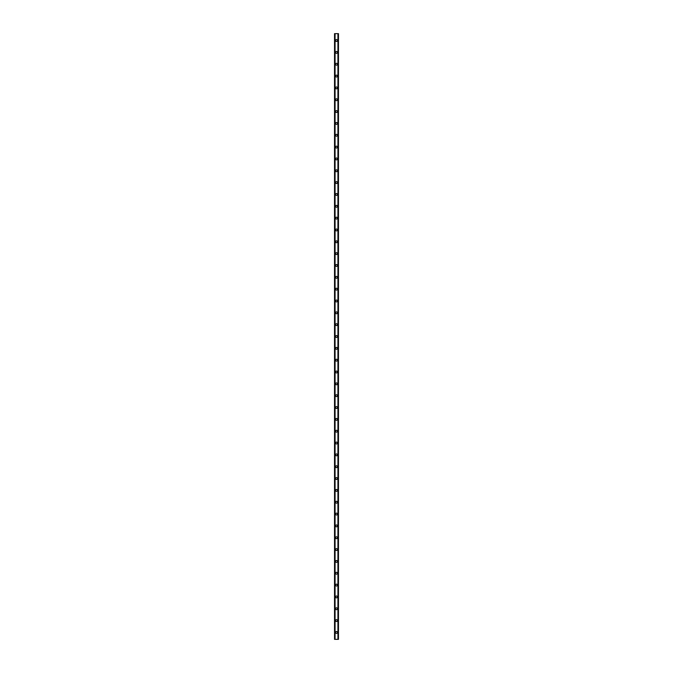 <?xml version="1.0" encoding="UTF-8"?>
<svg xmlns="http://www.w3.org/2000/svg" width="673" height="673" viewBox="0 0 673 673"><rect width="100%" height="100%" fill="white"/><g stroke="black" fill="none" stroke-linecap="round" stroke-linejoin="round"><path stroke-width="1.01" d="M335.566 632.443A0.934 0.934 0 0 1 336.5 631.51A0.934 0.934 0 0 1 337.434 632.443A0.934 0.934 0 0 1 336.5 633.386A0.934 0.934 0 0 1 335.566 632.443M335.566 620.607A0.934 0.934 0 0 1 336.5 619.673A0.934 0.934 0 0 1 337.434 620.607A0.934 0.934 0 0 1 336.5 621.541A0.934 0.934 0 0 1 335.566 620.607M335.566 608.771A0.934 0.934 0 0 1 336.5 607.828A0.934 0.934 0 0 1 337.434 608.771A0.934 0.934 0 0 1 336.5 609.704A0.934 0.934 0 0 1 335.566 608.771M335.566 596.934A0.934 0.934 0 0 1 336.5 595.992A0.934 0.934 0 0 1 337.434 596.934A0.934 0.934 0 0 1 336.5 597.868A0.934 0.934 0 0 1 335.566 596.934M335.566 585.089A0.934 0.934 0 0 1 336.5 584.156A0.934 0.934 0 0 1 337.434 585.089A0.934 0.934 0 0 1 336.5 586.032A0.934 0.934 0 0 1 335.566 585.089M335.566 573.253A0.934 0.934 0 0 1 336.5 572.319A0.934 0.934 0 0 1 337.434 573.253A0.934 0.934 0 0 1 336.5 574.195A0.934 0.934 0 0 1 335.566 573.253M335.566 561.417A0.934 0.934 0 0 1 336.5 560.483A0.934 0.934 0 0 1 337.434 561.417A0.934 0.934 0 0 1 336.5 562.359A0.934 0.934 0 0 1 335.566 561.417M335.566 549.58A0.934 0.934 0 0 1 336.5 548.646A0.934 0.934 0 0 1 337.434 549.58A0.934 0.934 0 0 1 336.5 550.514A0.934 0.934 0 0 1 335.566 549.58M335.566 537.744A0.934 0.934 0 0 1 336.5 536.802A0.934 0.934 0 0 1 337.434 537.744A0.934 0.934 0 0 1 336.5 538.678A0.934 0.934 0 0 1 335.566 537.744M335.566 525.907A0.934 0.934 0 0 1 336.5 524.965A0.934 0.934 0 0 1 337.434 525.907A0.934 0.934 0 0 1 336.5 526.841A0.934 0.934 0 0 1 335.566 525.907M335.566 514.063A0.934 0.934 0 0 1 336.5 513.129A0.934 0.934 0 0 1 337.434 514.063A0.934 0.934 0 0 1 336.5 515.005A0.934 0.934 0 0 1 335.566 514.063M335.566 502.226A0.934 0.934 0 0 1 336.5 501.292A0.934 0.934 0 0 1 337.434 502.226A0.934 0.934 0 0 1 336.5 503.168A0.934 0.934 0 0 1 335.566 502.226M335.566 490.39A0.934 0.934 0 0 1 336.5 489.456A0.934 0.934 0 0 1 337.434 490.39A0.934 0.934 0 0 1 336.5 491.332A0.934 0.934 0 0 1 335.566 490.39M335.566 478.553A0.934 0.934 0 0 1 336.5 477.62A0.934 0.934 0 0 1 337.434 478.553A0.934 0.934 0 0 1 336.5 479.487A0.934 0.934 0 0 1 335.566 478.553M335.566 466.717A0.934 0.934 0 0 1 336.5 465.775A0.934 0.934 0 0 1 337.434 466.717A0.934 0.934 0 0 1 336.5 467.651A0.934 0.934 0 0 1 335.566 466.717M335.566 454.881A0.934 0.934 0 0 1 336.5 453.939A0.934 0.934 0 0 1 337.434 454.881A0.934 0.934 0 0 1 336.5 455.814A0.934 0.934 0 0 1 335.566 454.881M335.566 443.036A0.934 0.934 0 0 1 336.5 442.102A0.934 0.934 0 0 1 337.434 443.036A0.934 0.934 0 0 1 336.5 443.978A0.934 0.934 0 0 1 335.566 443.036M335.566 431.2A0.934 0.934 0 0 1 336.5 430.266A0.934 0.934 0 0 1 337.434 431.2A0.934 0.934 0 0 1 336.5 432.142A0.934 0.934 0 0 1 335.566 431.2M335.566 419.363A0.934 0.934 0 0 1 336.5 418.429A0.934 0.934 0 0 1 337.434 419.363A0.934 0.934 0 0 1 336.5 420.305A0.934 0.934 0 0 1 335.566 419.363M335.566 407.527A0.934 0.934 0 0 1 336.5 406.593A0.934 0.934 0 0 1 337.434 407.527A0.934 0.934 0 0 1 336.5 408.461A0.934 0.934 0 0 1 335.566 407.527M335.566 395.69A0.934 0.934 0 0 1 336.5 394.748A0.934 0.934 0 0 1 337.434 395.69A0.934 0.934 0 0 1 336.5 396.624A0.934 0.934 0 0 1 335.566 395.69M335.566 383.854A0.934 0.934 0 0 1 336.5 382.912A0.934 0.934 0 0 1 337.434 383.854A0.934 0.934 0 0 1 336.5 384.788A0.934 0.934 0 0 1 335.566 383.854M335.566 372.009A0.934 0.934 0 0 1 336.5 371.075A0.934 0.934 0 0 1 337.434 372.009A0.934 0.934 0 0 1 336.5 372.951A0.934 0.934 0 0 1 335.566 372.009M335.566 360.173A0.934 0.934 0 0 1 336.5 359.239A0.934 0.934 0 0 1 337.434 360.173A0.934 0.934 0 0 1 336.5 361.115A0.934 0.934 0 0 1 335.566 360.173M335.566 348.336A0.934 0.934 0 0 1 336.5 347.403A0.934 0.934 0 0 1 337.434 348.336A0.934 0.934 0 0 1 336.5 349.279A0.934 0.934 0 0 1 335.566 348.336M335.566 336.5A0.934 0.934 0 0 1 336.5 335.566A0.934 0.934 0 0 1 337.434 336.5A0.934 0.934 0 0 1 336.5 337.434A0.934 0.934 0 0 1 335.566 336.5M335.566 324.664A0.934 0.934 0 0 1 336.5 323.721A0.934 0.934 0 0 1 337.434 324.664A0.934 0.934 0 0 1 336.5 325.597A0.934 0.934 0 0 1 335.566 324.664M335.566 312.827A0.934 0.934 0 0 1 336.5 311.885A0.934 0.934 0 0 1 337.434 312.827A0.934 0.934 0 0 1 336.5 313.761A0.934 0.934 0 0 1 335.566 312.827M335.566 300.991A0.934 0.934 0 0 1 336.5 300.049A0.934 0.934 0 0 1 337.434 300.991A0.934 0.934 0 0 1 336.5 301.925A0.934 0.934 0 0 1 335.566 300.991M335.566 289.146A0.934 0.934 0 0 1 336.5 288.212A0.934 0.934 0 0 1 337.434 289.146A0.934 0.934 0 0 1 336.5 290.088A0.934 0.934 0 0 1 335.566 289.146M335.566 277.31A0.934 0.934 0 0 1 336.5 276.376A0.934 0.934 0 0 1 337.434 277.31A0.934 0.934 0 0 1 336.5 278.252A0.934 0.934 0 0 1 335.566 277.31M335.566 265.473A0.934 0.934 0 0 1 336.5 264.539A0.934 0.934 0 0 1 337.434 265.473A0.934 0.934 0 0 1 336.5 266.407A0.934 0.934 0 0 1 335.566 265.473M335.566 253.637A0.934 0.934 0 0 1 336.5 252.695A0.934 0.934 0 0 1 337.434 253.637A0.934 0.934 0 0 1 336.5 254.571A0.934 0.934 0 0 1 335.566 253.637M335.566 241.8A0.934 0.934 0 0 1 336.5 240.858A0.934 0.934 0 0 1 337.434 241.8A0.934 0.934 0 0 1 336.5 242.734A0.934 0.934 0 0 1 335.566 241.8M335.566 229.964A0.934 0.934 0 0 1 336.5 229.022A0.934 0.934 0 0 1 337.434 229.964A0.934 0.934 0 0 1 336.5 230.898A0.934 0.934 0 0 1 335.566 229.964M335.566 218.119A0.934 0.934 0 0 1 336.5 217.186A0.934 0.934 0 0 1 337.434 218.119A0.934 0.934 0 0 1 336.5 219.061A0.934 0.934 0 0 1 335.566 218.119M335.566 206.283A0.934 0.934 0 0 1 336.5 205.349A0.934 0.934 0 0 1 337.434 206.283A0.934 0.934 0 0 1 336.5 207.225A0.934 0.934 0 0 1 335.566 206.283M335.566 194.447A0.934 0.934 0 0 1 336.5 193.513A0.934 0.934 0 0 1 337.434 194.447A0.934 0.934 0 0 1 336.5 195.38A0.934 0.934 0 0 1 335.566 194.447M335.566 182.61A0.934 0.934 0 0 1 336.5 181.668A0.934 0.934 0 0 1 337.434 182.61A0.934 0.934 0 0 1 336.5 183.544A0.934 0.934 0 0 1 335.566 182.61M335.566 170.774A0.934 0.934 0 0 1 336.5 169.832A0.934 0.934 0 0 1 337.434 170.774A0.934 0.934 0 0 1 336.5 171.708A0.934 0.934 0 0 1 335.566 170.774M335.566 158.937A0.934 0.934 0 0 1 336.5 157.995A0.934 0.934 0 0 1 337.434 158.937A0.934 0.934 0 0 1 336.5 159.871A0.934 0.934 0 0 1 335.566 158.937M335.566 147.093A0.934 0.934 0 0 1 336.5 146.159A0.934 0.934 0 0 1 337.434 147.093A0.934 0.934 0 0 1 336.5 148.035A0.934 0.934 0 0 1 335.566 147.093M335.566 135.256A0.934 0.934 0 0 1 336.5 134.322A0.934 0.934 0 0 1 337.434 135.256A0.934 0.934 0 0 1 336.5 136.198A0.934 0.934 0 0 1 335.566 135.256M335.566 123.42A0.934 0.934 0 0 1 336.5 122.486A0.934 0.934 0 0 1 337.434 123.42A0.934 0.934 0 0 1 336.5 124.354A0.934 0.934 0 0 1 335.566 123.42M335.566 111.583A0.934 0.934 0 0 1 336.5 110.641A0.934 0.934 0 0 1 337.434 111.583A0.934 0.934 0 0 1 336.5 112.517A0.934 0.934 0 0 1 335.566 111.583M335.566 99.747A0.934 0.934 0 0 1 336.5 98.805A0.934 0.934 0 0 1 337.434 99.747A0.934 0.934 0 0 1 336.5 100.681A0.934 0.934 0 0 1 335.566 99.747M335.566 87.911A0.934 0.934 0 0 1 336.5 86.968A0.934 0.934 0 0 1 337.434 87.911A0.934 0.934 0 0 1 336.5 88.844A0.934 0.934 0 0 1 335.566 87.911M335.566 76.066A0.934 0.934 0 0 1 336.5 75.132A0.934 0.934 0 0 1 337.434 76.066A0.934 0.934 0 0 1 336.5 77.008A0.934 0.934 0 0 1 335.566 76.066M335.566 64.229A0.934 0.934 0 0 1 336.5 63.296A0.934 0.934 0 0 1 337.434 64.229A0.934 0.934 0 0 1 336.5 65.172A0.934 0.934 0 0 1 335.566 64.229M335.566 52.393A0.934 0.934 0 0 1 336.5 51.459A0.934 0.934 0 0 1 337.434 52.393A0.934 0.934 0 0 1 336.5 53.327A0.934 0.934 0 0 1 335.566 52.393M335.566 40.557A0.934 0.934 0 0 1 336.5 39.614A0.934 0.934 0 0 1 337.434 40.557A0.934 0.934 0 0 1 336.5 41.49A0.934 0.934 0 0 1 335.566 40.557M338.443 33.65L334.523 33.65L334.523 639.35L338.477 639.35L338.477 33.65L338.443 639.35M334.952 33.65L334.952 639.35M334.994 33.65L334.994 639.35M335.07 33.65L335.07 639.35M337.93 33.65L337.93 639.35M338.006 33.65L338.006 639.35M338.048 33.65L338.048 639.35M334.557 33.65L334.557 639.35M334.59 33.65L334.59 639.35M334.641 33.65L334.641 639.35M338.359 33.65L338.359 639.35M338.41 33.65L338.41 639.35"/></g></svg>
